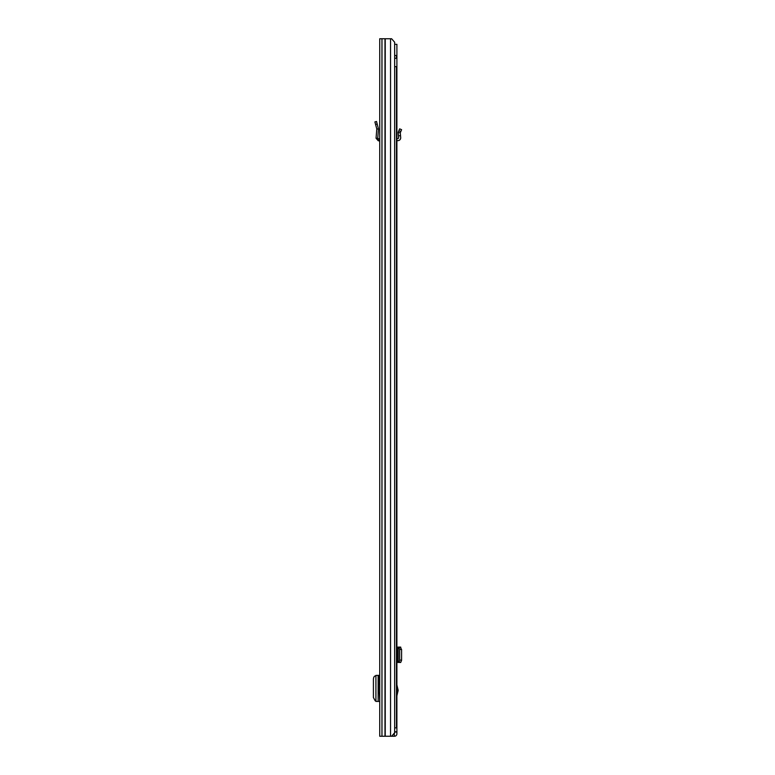 <?xml version="1.0" encoding="UTF-8"?>
<svg xmlns="http://www.w3.org/2000/svg" width="775" height="775" viewBox="0 0 775 775"><rect width="100%" height="100%" fill="white"/><g stroke="black" fill="none" stroke-linecap="round" stroke-linejoin="round"><path stroke-width="1.16" d="M377.725 138.367L376.059 138.231L376.795 128.999L378.481 128.96L376.795 128.999L374.897 121.907L376.514 121.472L378.481 128.96L377.725 138.367L379.731 139.19M376.059 138.231L378.297 140.788L379.673 140.866L379.731 139.597M379.731 38.75L379.731 736.25L391.608 736.25L394.659 732.762L394.659 42.238L391.608 38.75L379.731 38.75M379.343 683.938L379.343 675.354L379.731 683.938L378.481 683.938L378.481 692.869L379.731 692.869L379.731 701.443L379.343 692.869M379.731 120.968L379.731 123.642M379.343 675.354L375.923 675.403L375.904 701.404L379.343 701.443M375.904 675.877L375.226 675.936C374.131 676.226 373.521 677.369 373.414 679.365L373.414 697.519L375.226 700.862L375.904 700.92M375.904 675.403L375.923 701.404M394.659 58.28L396.471 58.28L396.471 55.49L394.659 55.49M394.659 66.65L396.471 66.65L396.471 727.88L394.659 727.88M396.897 684.858L398.147 690.351L396.897 695.853M393.438 734.158L394.204 734.158L394.456 736.25A2.441 2.441 0 0 0 396.897 733.809L396.897 732.201L394.804 731.784M394.659 44.33L396.897 44.33L396.897 732.201M394.204 734.158L394.804 732.201M396.897 731.784L394.659 731.784M394.204 736.25L391.608 736.25M396.897 662.451L398.883 662.189L399.648 660.397L399.648 649.469L398.883 647.377L396.897 647.106M400.694 647.106L398.427 647.106M400.268 647.261L398.156 647.28L400.51 647.106M400.694 662.451L401.576 660.397L401.586 649.469L400.268 647.309M400.268 662.257L398.205 662.267L398.205 647.29M400.268 662.305L398.205 662.267M400.51 662.451L398.427 662.451M396.897 138.589L397.943 138.531A0.698 0.698 0 0 0 398.602 137.776L398.205 132.322L400.268 132.816L398.205 132.322L399.648 128.863L401.586 129.677L400.811 131.517L398.883 130.713M396.897 140.682L398.05 140.624A2.79 2.79 0 0 0 400.685 137.592L400.268 132.816L400.811 131.517M400.51 135.664L398.427 135.838M375.584 124.475L377.202 124.039M378.297 140.788L378.384 139.122M390.542 38.75L390.542 736.25M385.233 38.75L385.233 736.25M384.991 38.75L384.991 736.25M381.968 38.75L381.968 736.25M378.152 675.364L378.152 701.443M398.04 691.184L396.897 691.184M392.421 735.32L392.421 736.25M397.943 662.451L397.943 647.106M400.811 647.377L398.883 647.377M401.586 649.469L399.648 649.469M401.586 660.097L399.648 660.097M400.811 662.189L398.883 662.189M398.156 662.286L398.156 647.28L398.147 662.286M396.897 689.527L398.04 689.527"/></g></svg>
